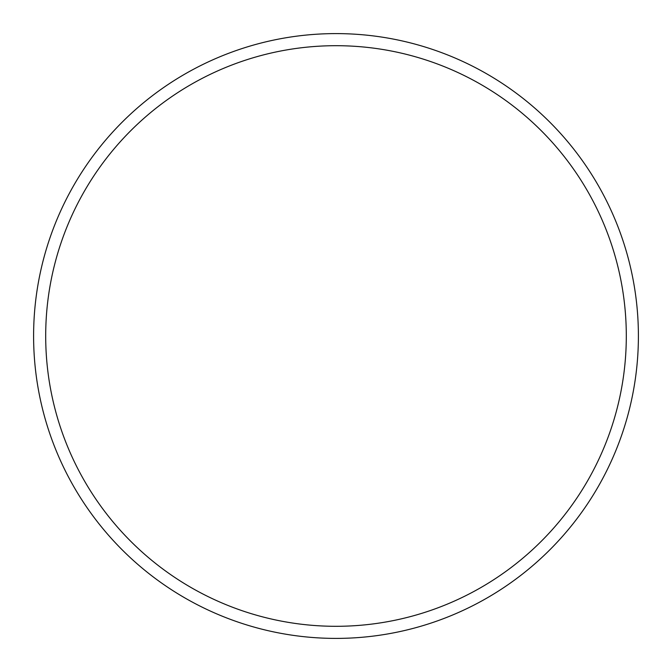 <?xml version="1.0" encoding="UTF-8"?>
<svg xmlns="http://www.w3.org/2000/svg" width="672" height="672" viewBox="0 0 672 672"><rect width="100%" height="100%" fill="white"/><g stroke="black" fill="none" stroke-linecap="round" stroke-linejoin="round"><path stroke-width="0.5" stroke-dasharray="3.36 2.52" d="M626.304 336A290.304 290.304 0 0 1 336 626.304A290.304 290.304 0 0 1 45.696 336A290.304 290.304 0 0 1 336 45.696A290.304 290.304 0 0 1 626.304 336M33.6 336A302.4 302.4 0 0 0 336 638.4A302.4 302.4 0 0 0 638.4 336A302.4 302.4 0 0 0 336 33.6A302.4 302.4 0 0 0 33.6 336"/><path stroke-width="1.01" d="M45.696 336A290.304 290.304 0 0 0 336 626.304A290.304 290.304 0 0 0 626.304 336A290.304 290.304 0 0 0 336 45.696A290.304 290.304 0 0 0 45.696 336M638.4 336A302.4 302.4 0 0 1 336 638.4A302.4 302.4 0 0 1 33.6 336A302.4 302.4 0 0 1 336 33.6A302.4 302.4 0 0 1 638.4 336"/></g></svg>

